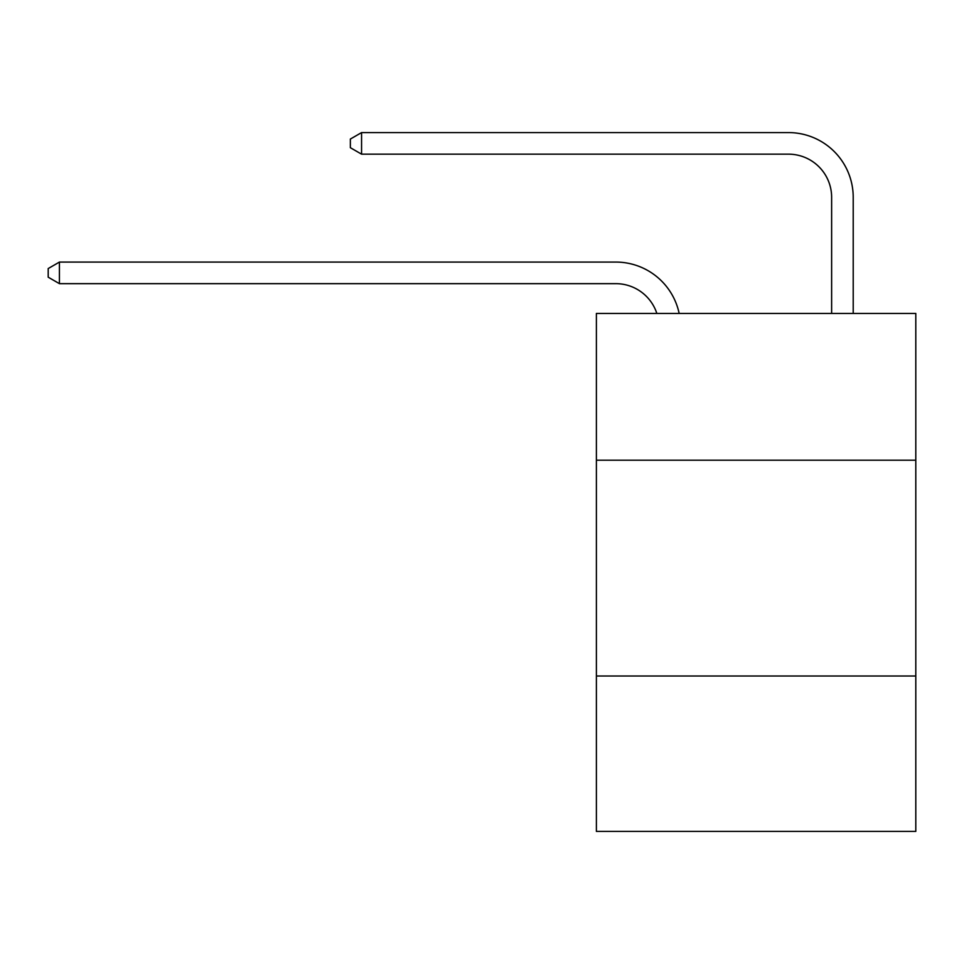 <?xml version="1.0" encoding="UTF-8"?>
<svg xmlns="http://www.w3.org/2000/svg" width="964" height="964" viewBox="0 0 964 964"><rect width="100%" height="100%" fill="white"/><g stroke="black" fill="none" stroke-linecap="round" stroke-linejoin="round"><path stroke-width="1.45" d="M915.8 460.202L915.8 313.445L596.391 313.445L596.391 460.202L915.8 460.202L915.8 831.414L596.391 831.414L596.391 460.202M915.8 676.017L596.391 676.017M615.803 262.075L59.419 262.075L615.803 262.075A64.745 64.745 176.8 0 1 679.162 313.445M831.631 313.445L831.631 197.331A43.163 43.163 13 0 0 788.468 154.168L361.572 154.168L350.354 147.697L350.354 139.057L361.572 132.586L788.468 132.586A64.745 64.745 15.6 0 1 853.212 197.331L853.212 313.445M831.631 197.331A43.163 43.163 -164.4 0 0 788.468 154.168A43.163 43.163 -164.4 0 1 831.631 197.331A43.163 43.163 -164.4 0 0 788.468 154.168A43.163 43.163 -164.4 0 1 831.631 197.331A43.163 43.163 -164.4 0 0 788.468 154.168A43.163 43.163 -164.4 0 1 831.631 197.331A43.163 43.163 -164.4 0 0 788.468 154.168A43.163 43.163 -164.4 0 1 831.631 197.331A43.163 43.163 -164.4 0 0 788.468 154.168A43.163 43.163 -164.4 0 1 831.631 197.331A43.163 43.163 -164.4 0 0 788.468 154.168A43.163 43.163 -164.4 0 1 831.631 197.331A43.163 43.163 -164.4 0 0 788.468 154.168A43.163 43.163 -164.4 0 1 831.631 197.331A43.163 43.163 -164.4 0 0 788.468 154.168A43.163 43.163 -164.4 0 1 831.631 197.331A43.163 43.163 -164.4 0 0 788.468 154.168A43.163 43.163 -164.4 0 1 831.631 197.331A43.163 43.163 -164.4 0 0 788.468 154.168A43.163 43.163 -164.4 0 1 831.631 197.331A43.163 43.163 -164.4 0 0 788.468 154.168A43.163 43.163 -164.4 0 1 831.631 197.331A43.163 43.163 -164.4 0 0 788.468 154.168A43.163 43.163 -164.4 0 1 831.631 197.331A43.163 43.163 -164.4 0 0 788.468 154.168A43.163 43.163 -164.4 0 1 831.631 197.331A43.163 43.163 -164.4 0 0 788.468 154.168A43.163 43.163 -164.4 0 1 831.631 197.331A43.163 43.163 -164.4 0 0 788.468 154.168A43.163 43.163 -164.4 0 1 831.631 197.331A43.163 43.163 -164.4 0 0 788.468 154.168A43.163 43.163 -164.4 0 1 831.631 197.331A43.163 43.163 -164.4 0 0 788.468 154.168A43.163 43.163 -164.4 0 1 831.631 197.331A43.163 43.163 -164.4 0 0 788.468 154.168A43.163 43.163 -164.4 0 1 831.631 197.331A43.163 43.163 -164.4 0 0 788.468 154.168A43.163 43.163 -164.4 0 1 831.631 197.331A43.163 43.163 -164.4 0 0 788.468 154.168A43.163 43.163 -164.4 0 1 831.631 197.331A43.163 43.163 -164.4 0 0 788.468 154.168A43.163 43.163 -164.4 0 1 831.631 197.331A43.163 43.163 -164.4 0 0 788.468 154.168A43.163 43.163 -164.4 0 1 831.631 197.331A43.163 43.163 -164.4 0 0 788.468 154.168A43.163 43.163 -164.4 0 1 831.631 197.331A43.163 43.163 -164.4 0 0 788.468 154.168A43.163 43.163 -164.4 0 1 831.631 197.331A43.163 43.163 -164.4 0 0 788.468 154.168M656.846 313.445A43.163 43.163 -3.2 0 0 615.803 283.657L59.419 283.657L48.2 277.186L48.2 268.558L59.419 262.075L59.419 283.657M361.572 132.586L361.572 154.168"/></g></svg>
